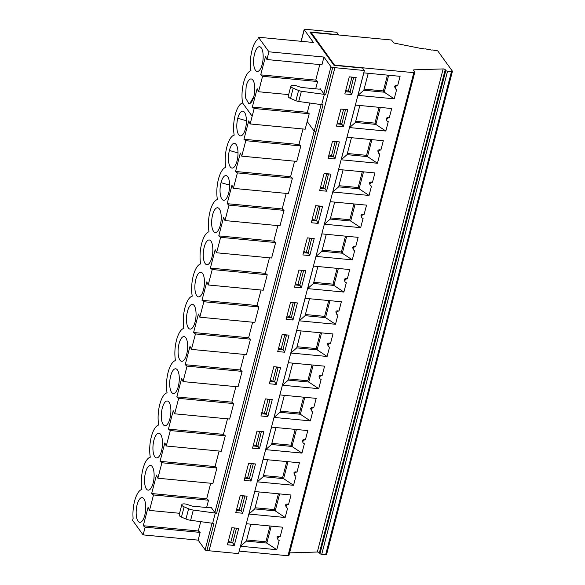 <?xml version="1.0" encoding="UTF-8"?>
<svg xmlns="http://www.w3.org/2000/svg" width="585" height="585" viewBox="0 0 585 585"><rect width="100%" height="100%" fill="white"/><g stroke="black" fill="none" stroke-linecap="round" stroke-linejoin="round"><path stroke-width="0.88" d="M378.649 153.233A2.128 1.813 144.2 0 1 380.879 150.067C379.46 149.468 378.422 149.738 377.756 150.893L378.649 153.233A2.128 1.813 144.2 0 0 379.877 153.906L377.442 163.237L367.482 156.605L347.037 154.659L351.461 137.694M389.266 117.863C387.848 117.263 386.809 117.534 386.151 118.689L387.036 121.029A2.128 1.813 144.2 0 0 388.264 121.695L385.837 131.033L349.567 127.581L355.431 105.073L391.694 108.525L389.266 117.863A2.128 1.813 144.2 0 0 387.036 121.029M388.674 75.231L384.257 92.196L363.819 90.244L368.236 73.286M395.431 88.818L394.539 86.485C395.197 85.33 396.235 85.052 397.654 85.659A2.128 1.813 144.2 0 0 396.652 89.49L394.224 98.828L384.257 92.196L383.343 90.924L387.46 75.114M397.654 85.659L400.089 76.321L363.819 72.869L357.954 95.377L363.819 90.244M228.633 193.211A12.417 4.673 -84.6 0 0 227.002 175.968A12.417 4.673 -84.6 0 0 221.013 182.659A12.417 4.673 -84.6 0 0 220.501 195.5A12.417 4.673 -84.6 0 0 224.706 200.085A12.417 4.673 -84.6 0 0 228.633 193.211M318.152 223.397L311.279 222.739L315.724 205.671L322.598 206.322L318.152 223.397L316.507 220.457M361.874 217.642A2.128 1.813 144.2 0 1 364.097 214.476C362.488 213.942 361.45 214.22 360.982 215.302L361.874 217.642A2.128 1.813 144.2 0 0 363.102 218.315L360.667 227.653L350.707 221.013L330.262 219.068L334.678 202.11M355.124 204.055L350.707 221.013L349.786 219.741L353.903 203.938M364.097 214.476L366.532 205.138L330.262 201.686L324.397 224.194L330.262 219.068M349.786 219.741L330.562 217.912M320.324 206.41L318.342 206.22L314.679 220.282L316.661 220.472L320.09 206.088M314.679 220.282L312.2 219.214M318.342 206.22L317.45 205.832M245.415 128.802A12.417 4.673 -84.6 0 0 243.777 111.559A12.417 4.673 -84.6 0 0 237.788 118.243A12.417 4.673 -84.6 0 0 237.276 131.091A12.417 4.673 -84.6 0 0 241.481 135.676A12.417 4.673 -84.6 0 0 245.415 128.802M326.525 554.2A1.419 0.519 -165.4 0 1 326.591 554.434A1.419 0.519 -165.4 0 1 325.655 554.682L321.728 554.302A1.419 0.519 -165.4 0 1 319.98 553.578L319.388 552.759A1.419 0.519 -165.4 0 0 317.319 552.021L289.597 552.876M288.873 555.304A1.419 0.519 -165.4 0 1 288.917 555.501A1.419 0.519 -165.4 0 1 287.981 555.75L413.814 72.657A1.419 0.519 14.6 0 0 414.75 72.416A1.419 0.519 14.6 0 0 414.707 72.211L413.522 70.288A1.419 0.519 14.6 0 1 413.478 70.083A1.419 0.519 14.6 0 1 414.092 69.827L413.844 70.807M239.192 551.107L287.981 555.75M301.209 41.308L304.229 29.725L313.428 42.471L258.409 37.228L257.89 39.224A20.731 7.802 95.4 0 0 250.965 70.741A20.731 7.802 95.4 0 0 242.592 102.953L252.172 116.225L242.578 102.953A20.731 7.802 95.4 0 0 235.243 114.711A20.731 7.802 95.4 0 0 234.19 135.157A20.731 7.802 95.4 0 0 226.848 146.923A20.731 7.802 95.4 0 0 225.795 167.361A20.731 7.802 95.4 0 0 218.461 179.127A20.731 7.802 95.4 0 0 217.408 199.565A20.731 7.802 95.4 0 0 209.02 231.777A20.731 7.802 95.4 0 0 200.633 263.981A20.731 7.802 95.4 0 0 192.238 296.185A20.731 7.802 95.4 0 0 183.851 328.39A20.731 7.802 95.4 0 0 175.463 360.594A20.731 7.802 95.4 0 0 167.076 392.806A20.731 7.802 95.4 0 0 158.689 425.01A20.731 7.802 95.4 0 0 150.294 457.214A20.731 7.802 95.4 0 0 141.906 489.418A20.731 7.802 95.4 0 0 133.109 518.325L132.59 520.314L143.12 534.895L145.131 527.165L200.15 532.409L198.139 540.138L205.145 549.834A1.419 0.519 -165.4 0 0 206.885 550.558L213.942 523.465L190.63 520.292L193.291 510.061A7.093 2.589 -165.4 0 1 188.619 508.774L185.95 519.005A7.093 2.589 14.6 0 0 190.63 520.292M185.95 519.005L181.452 517.089L184.121 506.859L188.619 508.774M210.761 507.678L210.922 507.071A2.128 0.775 -165.4 0 1 211.017 507.422A2.128 0.775 -165.4 0 1 209.613 507.787L192.838 506.193A2.128 0.775 -165.4 0 1 191.595 505.923L187.375 504.489A4.468 1.631 14.6 0 0 181.803 504.694L179.142 514.924A4.468 1.631 14.6 0 0 181.452 517.089M309.765 255.601L314.211 238.526L307.337 237.876L302.891 254.943L309.765 255.601L308.12 252.661M210.922 507.071L214.849 512.511A1.419 0.519 14.6 0 0 216.596 513.235L193.291 510.061M181.803 504.694A4.468 1.631 14.6 0 0 184.121 506.859M145.131 527.165L143.281 525.74L148.078 507.327L149.497 510.42L151.508 502.69M143.866 498.8A12.417 4.673 -84.6 0 0 143.128 498.025A12.417 4.673 -84.6 0 0 136.298 509.542A12.417 4.673 -84.6 0 0 140.831 522.142A12.417 4.673 -84.6 0 0 145.475 511.553A12.417 4.673 -84.6 0 0 143.866 498.8M212.618 523.341L215.287 513.111M363.512 171.851L359.095 188.809L369.055 195.448L332.792 191.99L338.649 186.864L343.066 169.906M332.792 191.99L338.649 169.482L374.919 172.933L372.484 182.271C370.875 181.738 369.837 182.015 369.369 183.098L370.261 185.438A2.128 1.813 144.2 0 0 371.49 186.11L369.055 195.448M338.649 186.864L359.095 188.809L358.174 187.536L362.29 171.734M358.174 187.536L338.949 185.708M325.838 173.628L326.737 174.016L323.074 188.077L320.587 187.01M323.074 188.077L325.048 188.268L328.477 173.877M326.737 174.016L328.711 174.206M320.053 88.503L323.907 93.841A1.419 0.519 14.6 0 0 325.648 94.565L301.385 91.253A4.256 1.558 -165.4 0 1 298.577 90.478L293.187 88.189A4.468 1.631 -165.4 0 1 290.877 86.024A4.468 1.631 -165.4 0 1 296.441 85.819L300.661 87.253A2.128 0.775 -165.4 0 0 301.904 87.523L318.679 89.117A2.128 0.775 -165.4 0 0 320.09 88.752A2.128 0.775 -165.4 0 0 320.053 88.503L319.929 88.957M324.353 94.441L321.692 104.671L298.716 101.483A4.256 1.558 -165.4 0 1 295.908 100.708L290.526 98.419A4.468 1.631 -165.4 0 1 288.215 96.254L290.877 86.024M304.229 29.725A1.419 0.519 -165.4 0 1 304.163 29.499A1.419 0.519 -165.4 0 1 305.099 29.25L336.755 32.255L338.525 34.712L309.904 31.992L333.984 65.33L362.605 68.057L364.375 70.507L332.704 67.472A1.419 0.519 -165.4 0 1 330.964 66.748L323.907 93.841M321.121 104.591L314.196 131.157A1.419 0.519 14.6 0 0 315.944 131.888L323 104.795L321.692 104.671M260.552 84.021L262.563 76.291L260.713 74.858L265.51 56.445L266.928 59.538L321.947 64.781L323.958 57.052L268.939 51.809L258.409 37.228M323.958 57.052L330.964 66.748M309.209 113.739L254.19 108.496L250.146 123.954L305.173 129.19L309.209 113.739L307.359 112.305L309.779 103.018M315.681 88.832L317.582 81.527L315.739 80.101L319.783 64.569M326.54 191.185L330.986 174.118L324.112 173.467L319.666 190.534L326.54 191.185L324.894 188.253M320.251 188.304L324.77 188.736M206.629 507.502L208.531 500.204L153.504 494.961L151.654 493.535L156.451 475.122L157.87 478.216L212.889 483.451L216.918 468L161.899 462.757L160.049 461.324L164.838 442.911L166.257 446.004L221.284 451.247L225.305 435.788L170.286 430.553L168.436 429.119L173.233 410.707L174.644 413.8L229.671 419.043L233.693 403.584L178.674 398.348L176.824 396.915L181.621 378.502L183.039 381.596L238.058 386.839L242.088 371.38L187.061 366.137L185.211 364.711L190.008 346.298L191.427 349.391L246.446 354.627L250.475 339.176L195.448 333.933L193.598 332.507L198.395 314.094L199.814 317.187L254.833 322.423L258.863 306.971L203.843 301.728L201.993 300.295L206.783 281.89L208.202 284.975L263.228 290.219L267.25 274.76L212.231 269.524L210.381 268.091L215.178 249.678L216.589 252.771L271.615 258.014L275.637 242.556L220.618 237.32L218.768 235.887L223.565 217.474L224.984 220.567L280.003 225.81L284.032 210.351L229.006 205.116L227.155 203.682L231.952 185.269L233.371 188.363L288.39 193.598L292.42 178.147L290.57 176.714L294.613 161.189M347.344 153.504L366.561 155.332L367.482 156.605L371.899 139.647M334.225 141.424L335.125 141.811L331.461 155.873L333.435 156.063L336.872 141.672M331.461 155.873L328.975 154.806M377.442 163.237L341.179 159.785L347.037 154.659M334.927 158.981L339.373 141.914L332.507 141.256L328.061 158.33L334.927 158.981L333.282 156.049M328.638 156.1L333.157 156.531M233.371 188.363L237.393 172.904L235.543 171.478L240.34 153.065L241.759 156.158L296.785 161.394L300.807 145.943L245.788 140.7L243.938 139.274L248.735 120.861L250.146 123.954M243.938 139.274L298.957 144.51L303.001 128.985M300.807 145.943L298.957 144.51M310.84 33.287L311.088 32.35L334.693 65.396M253.802 96.591A12.417 4.673 -84.6 0 0 251.17 78.946A12.417 4.673 -84.6 0 0 246.183 86.032A12.417 4.673 -84.6 0 1 252.164 79.355A12.417 4.673 -84.6 0 1 253.802 96.591L249.868 103.465L248.815 103.677L245.466 97.746L246.183 86.032M268.939 51.809L266.928 59.538M261.298 47.919A12.417 4.673 -84.6 0 0 260.559 47.144A12.417 4.673 -84.6 0 0 253.729 58.661A12.417 4.673 -84.6 0 0 258.263 71.26A12.417 4.673 -84.6 0 0 262.906 60.672A12.417 4.673 -84.6 0 0 261.298 47.919M254.19 108.496L252.34 107.062L257.137 88.657L258.548 91.743L260.566 84.021M248.844 103.677A12.417 4.673 -84.6 0 0 254.329 94.207A12.417 4.673 -84.6 0 0 252.917 80.123A12.417 4.673 -84.6 0 0 251.184 78.953A12.417 4.673 -84.6 0 0 251.177 78.946L251.184 78.953M292.983 320.01L297.429 302.942L290.562 302.284L286.116 319.351L292.983 320.01L291.337 317.077M311.863 220.508L316.383 220.94M301.377 287.805L305.823 270.738L298.95 270.08L294.504 287.147L301.377 287.805L299.732 284.866M295.081 284.924L299.6 285.348M276.208 384.418L280.654 367.351L273.78 366.693L269.334 383.767L276.208 384.418L274.562 381.486M284.595 352.214L289.041 335.146L282.167 334.488L277.721 351.563L284.595 352.214L282.95 349.282M278.306 349.333L282.826 349.764M303.469 252.713L307.995 253.144M200.15 532.409L198.3 530.975L200.721 521.688M143.281 525.74L198.3 530.975M143.106 534.895L132.576 520.314L143.106 534.895L198.139 540.138M149.497 510.42L179.573 513.286M208.531 500.204L206.68 498.771L210.724 483.247M151.654 493.535L206.68 498.771M152.239 466.589A12.417 4.673 -84.6 0 0 151.5 465.821A12.417 4.673 -84.6 0 0 144.678 477.338A12.417 4.673 -84.6 0 0 149.204 489.937A12.417 4.673 -84.6 0 0 153.848 479.349A12.417 4.673 -84.6 0 0 152.239 466.589M177.409 369.976A12.417 4.673 -84.6 0 0 176.67 369.201A12.417 4.673 -84.6 0 0 169.84 380.718A12.417 4.673 -84.6 0 0 174.367 393.317A12.417 4.673 -84.6 0 0 179.017 382.729A12.417 4.673 -84.6 0 0 177.409 369.976M168.436 429.119L223.455 434.362L227.499 418.838M225.305 435.788L223.455 434.362M185.796 337.772A12.417 4.673 -84.6 0 0 185.057 336.997A12.417 4.673 -84.6 0 0 178.228 348.514A12.417 4.673 -84.6 0 0 182.761 361.113A12.417 4.673 -84.6 0 0 187.405 350.525A12.417 4.673 -84.6 0 0 185.796 337.772M176.824 396.915L231.843 402.158L235.894 386.627M233.693 403.584L231.843 402.158M194.183 305.56A12.417 4.673 -84.6 0 0 193.445 304.792A12.417 4.673 -84.6 0 0 186.622 316.309A12.417 4.673 -84.6 0 0 191.149 328.909A12.417 4.673 -84.6 0 0 195.792 318.32A12.417 4.673 -84.6 0 0 194.183 305.56M185.211 364.711L240.238 369.947L244.281 354.422M242.088 371.38L240.238 369.947M202.571 273.356A12.417 4.673 -84.6 0 0 201.832 272.588A12.417 4.673 -84.6 0 0 195.01 284.105A12.417 4.673 -84.6 0 0 199.536 296.697A12.417 4.673 -84.6 0 0 204.187 286.116A12.417 4.673 -84.6 0 0 202.571 273.356M193.598 332.507L248.625 337.742L252.669 322.218M250.475 339.176L248.625 337.742M210.966 241.152A12.417 4.673 -84.6 0 0 210.22 240.376A12.417 4.673 -84.6 0 0 203.397 251.894A12.417 4.673 -84.6 0 0 207.924 264.493A12.417 4.673 -84.6 0 0 212.574 253.905A12.417 4.673 -84.6 0 0 210.966 241.152M201.993 300.295L257.012 305.538L261.056 290.014M258.863 306.971L257.012 305.538M219.353 208.947A12.417 4.673 -84.6 0 0 218.614 208.172A12.417 4.673 -84.6 0 0 211.785 219.689A12.417 4.673 -84.6 0 0 216.318 232.289A12.417 4.673 -84.6 0 0 220.962 221.7A12.417 4.673 -84.6 0 0 219.353 208.947M210.381 268.091L265.4 273.334L269.444 257.81M267.25 274.76L265.4 273.334M218.768 235.887L273.787 241.13L277.838 225.598M275.637 242.556L273.787 241.13M284.032 210.351L282.182 208.918L286.226 193.394M227.155 203.682L282.182 208.918M153.504 494.961L151.493 502.69M160.626 434.384A12.417 4.673 -84.6 0 0 159.888 433.617A12.417 4.673 -84.6 0 0 153.065 445.134A12.417 4.673 -84.6 0 0 157.592 457.726A12.417 4.673 -84.6 0 0 162.242 447.137A12.417 4.673 -84.6 0 0 160.626 434.384M169.021 402.18A12.417 4.673 -84.6 0 0 168.275 401.405A12.417 4.673 -84.6 0 0 161.453 412.922A12.417 4.673 -84.6 0 0 165.979 425.522A12.417 4.673 -84.6 0 0 170.63 414.933A12.417 4.673 -84.6 0 0 169.021 402.18M160.049 461.324L215.068 466.567L219.112 451.042M216.918 468L215.068 466.567M170.286 430.553L166.257 446.004M178.674 398.348L174.644 413.8M161.899 462.757L157.87 478.216M364.375 70.507L238.541 553.607L206.885 550.558M209.057 550.799L334.898 67.699M234.263 545.447L238.709 528.379L231.835 527.721L227.389 544.789L234.263 545.447L232.618 542.514M242.651 513.242L247.097 496.168L240.223 495.517L235.777 512.584L242.651 513.242L241.005 510.303M251.038 481.038L255.484 463.964L248.618 463.313L244.172 480.38L251.038 481.038L249.393 478.099M259.433 448.827L263.879 431.759L257.005 431.108L252.559 448.176L259.433 448.827L257.788 445.894M267.82 416.622L272.266 399.555L265.393 398.904L260.947 415.972L267.82 416.622L266.175 413.69M227.974 542.566L232.494 542.997M236.362 510.361L240.881 510.785M244.749 478.15L249.268 478.581M253.137 445.945L257.656 446.377M261.524 413.741L266.051 414.173M269.919 381.537L274.438 381.968M286.694 317.128L291.213 317.56M414.092 69.827L443.159 68.928A1.419 0.519 14.6 0 1 445.229 69.666L445.814 70.485A1.419 0.519 14.6 0 0 447.562 71.216L451.488 71.589A1.419 0.519 -165.4 0 0 452.424 71.341A1.419 0.519 -165.4 0 0 452.359 71.107L437.851 51.019A1.419 0.519 -165.4 0 0 435.737 50.573A1.419 0.519 14.6 0 1 433.946 50.303A1.419 0.519 -165.4 0 0 432.147 50.025A1.419 0.519 14.6 0 1 430.355 49.747A1.419 0.519 -165.4 0 0 428.556 49.476A1.419 0.519 14.6 0 1 426.765 49.198A1.419 0.519 -165.4 0 0 424.966 48.928A1.419 0.519 14.6 0 1 423.174 48.65A1.419 0.519 -165.4 0 0 421.383 48.379A1.419 0.519 14.6 0 1 420.732 48.409L394.751 43.195A1.419 0.519 14.6 0 1 393.361 42.515L391.548 40.014L311.081 32.372M343.322 126.777L347.768 109.709L340.894 109.051L336.448 126.126L343.322 126.777L341.677 123.844M351.709 94.573L356.155 77.505L349.282 76.847L344.836 93.922L351.709 94.573L350.057 91.648M334.883 67.684L209.042 550.763M214.849 512.511L314.182 131.157L307.198 121.461L314.182 131.157A1.419 0.519 14.6 0 0 315.929 131.888L216.596 513.235M229.4 150.455A12.417 4.673 -84.6 0 0 228.889 163.295A12.417 4.673 -84.6 0 0 233.093 167.88A12.417 4.673 -84.6 0 0 237.027 161.007A12.417 4.673 -84.6 0 0 235.389 143.764A12.417 4.673 -84.6 0 0 229.4 150.455L238.015 152.97M187.061 366.137L183.039 381.596M195.448 333.933L191.427 349.391M203.843 301.728L199.814 317.187M212.231 269.524L208.202 284.975M220.618 237.32L216.589 252.771M229.006 205.116L224.984 220.567M245.788 140.7L241.759 156.158M360.667 227.653L324.397 224.194M372.484 182.271A2.128 1.813 144.2 0 0 370.261 185.438M394.224 98.828L357.954 95.377M341.179 159.785L347.044 137.278L383.307 140.729L380.879 150.067M334.759 65.132L413.814 72.657M240.508 546.251L246.373 523.743L282.643 527.195L280.208 536.533A2.128 1.813 144.2 0 0 279.213 540.365L276.778 549.703L240.508 546.251L246.373 541.118L250.789 524.16M248.903 514.047L254.76 491.532L291.03 494.99L288.595 504.328A2.128 1.813 144.2 0 0 287.601 508.16L285.166 517.498L248.903 514.047L254.76 508.913L259.177 491.956M257.29 481.843L263.155 459.327L299.418 462.786L296.99 472.117A2.128 1.813 144.2 0 0 295.988 475.956L293.553 485.294L257.29 481.843L263.155 476.709L267.572 459.751M265.678 449.631L271.542 427.123L307.805 430.575L305.377 439.913A2.128 1.813 144.2 0 0 304.375 443.752L301.948 453.09L265.678 449.631L271.542 444.505L275.959 427.547M274.065 417.427L279.93 394.919L316.2 398.37L313.765 407.708A2.128 1.813 144.2 0 0 312.763 411.547L310.335 420.886L274.065 417.427L279.93 412.301L284.347 395.343M282.453 385.222L288.317 362.715L324.587 366.166L322.152 375.504A2.128 1.813 144.2 0 0 321.158 379.343L318.723 388.674L282.453 385.222L288.317 380.096L292.734 363.131M290.847 353.018L296.705 330.51L332.975 333.962L330.54 343.3A2.128 1.813 144.2 0 0 329.545 347.132L327.11 356.47L290.847 353.018L296.705 347.892L301.121 330.927M299.235 320.814L305.099 298.306L341.362 301.758L338.934 311.096A2.128 1.813 144.2 0 0 337.933 314.927L335.498 324.265L299.235 320.814L305.092 315.681L309.516 298.723M307.622 288.61L313.487 266.095L349.75 269.553L347.322 278.891A2.128 1.813 144.2 0 0 346.32 282.723L343.892 292.061L307.622 288.61L313.487 283.476L317.904 266.519M316.01 256.405L321.874 233.89L358.144 237.349L355.709 246.68A2.128 1.813 144.2 0 0 354.707 250.519L352.28 259.857L316.01 256.405L321.874 251.272L326.291 234.314M237.393 172.904L292.42 178.147M235.543 171.478L290.57 176.714M349.567 127.581L355.431 122.455L359.848 105.49M380.287 107.435L375.87 124.4L355.431 122.448M385.837 131.033L375.87 124.4L374.956 123.128L379.065 107.326M337.026 123.896L341.545 124.327M345.413 91.691L349.94 92.123M252.34 107.062L307.359 112.305M374.956 123.128L355.731 121.292M383.343 90.924L364.119 89.088M366.561 155.332L370.678 139.53M262.563 76.291L317.582 81.527M258.548 91.743L288.639 94.609M260.713 74.858L315.739 80.101M337.362 122.601L339.848 123.669L343.512 109.607L342.62 109.219M343.512 109.607L345.26 109.468M345.494 109.79L341.83 123.859L339.848 123.669M345.75 90.404L350.21 91.662L353.64 77.264M348.236 91.472L351.899 77.41L350.978 77.008M351.899 77.41L353.874 77.593M335.125 141.811L337.099 141.994M280.208 536.533C278.599 535.992 277.561 536.269 277.093 537.359L277.985 539.692M345.516 236.143L341.399 251.945L322.174 250.117M233.561 527.882L236.201 528.138M234.461 528.27L230.797 542.339L228.311 541.264M230.797 542.339L232.771 542.529L236.435 528.46M236.698 509.06L239.185 510.135L242.848 496.065L241.949 495.678M242.848 496.065L244.589 495.934M239.185 510.135L241.159 510.317L244.822 496.255M250.336 463.474L252.976 463.729M251.236 463.861L247.572 477.93L249.546 478.113L253.21 464.051M247.572 477.93L245.086 476.855M258.724 431.269L259.623 431.657L255.959 445.719L257.941 445.909L261.371 431.518M255.959 445.719L253.473 444.651M259.623 431.657L261.605 431.847M261.868 412.447L264.347 413.515L268.01 399.453L267.118 399.065M268.01 399.453L269.758 399.314M264.347 413.515L266.329 413.705L269.992 399.643M278.38 367.431L276.405 367.248L272.742 381.31L274.716 381.5L278.146 367.109M276.405 367.248L275.506 366.861M272.742 381.31L270.255 380.243M278.643 348.038L281.129 349.106L284.793 335.044L283.893 334.657M281.129 349.106L283.103 349.296L286.533 334.905M284.793 335.044L286.767 335.227M287.03 315.827L289.517 316.902L293.18 302.833L292.281 302.452M289.517 316.902L291.491 317.092L294.92 302.701M293.18 302.833L295.154 303.023M300.668 270.241L303.315 270.497M301.567 270.628L297.904 284.698L299.886 284.88L303.549 270.818M297.904 284.698L295.418 283.623M303.812 251.418L306.291 252.493L309.955 238.424L309.063 238.036M306.291 252.493L308.273 252.676L311.703 238.292M309.955 238.424L311.937 238.614M313.18 365.084L308.763 382.042L288.317 380.096M318.723 388.674L308.763 382.042L307.842 380.769L311.959 364.967M322.152 375.504C320.543 374.97 319.505 375.241 319.037 376.33L319.929 378.671M310.335 420.886L300.368 414.246L279.93 412.301M276.778 549.703L266.818 543.07L246.373 541.118M288.01 461.697L283.593 478.654L263.155 476.709M293.553 485.294L283.593 478.654L282.672 477.382L286.789 461.58M296.99 472.117C295.381 471.583 294.335 471.861 293.875 472.943L294.76 475.283M352.28 259.857L342.313 253.217L321.874 251.272M279.623 493.901L275.206 510.859L254.76 508.913M285.166 517.498L275.206 510.859L274.285 509.586L278.401 493.784M288.595 504.328C286.986 503.787 285.948 504.065 285.48 505.155L286.372 507.487M296.398 429.492L291.981 446.45L271.542 444.505M301.948 453.09L291.981 446.45L291.067 445.178L295.184 429.375M305.377 439.913C303.769 439.379 302.73 439.657 302.262 440.739L303.154 443.079M271.235 526.105L266.818 543.07L265.897 541.798L246.673 539.962M321.567 332.872L317.15 349.837L296.705 347.885M327.11 356.47L317.15 349.837L316.229 348.565L320.346 332.763M330.54 343.3C328.931 342.766 327.892 343.037 327.424 344.126L328.317 346.466M304.792 397.288L300.368 414.246L299.454 412.973L280.23 411.145M313.765 407.708C312.156 407.175 311.118 407.452 310.65 408.535L311.542 410.875M346.729 236.26L342.313 253.217L341.399 251.945M355.709 246.68C354.101 246.146 353.062 246.424 352.594 247.506L353.486 249.846M338.342 268.464L333.925 285.421L313.487 283.476M343.892 292.061L333.925 285.421L333.011 284.149L337.121 268.347M347.322 278.891C345.713 278.35 344.675 278.628 344.207 279.718L345.099 282.05M329.955 300.668L325.538 317.633L305.092 315.681M335.498 324.265L325.538 317.633L324.616 316.361L328.733 300.551M338.934 311.096C337.318 310.555 336.28 310.832 335.812 311.922L336.704 314.255M265.897 541.798L270.014 525.988M299.454 412.973L303.571 397.171M316.229 348.565L297.005 346.729M274.285 509.586L255.067 507.758M333.011 284.149L313.787 282.321M291.067 445.178L271.842 443.35M307.842 380.769L288.617 378.941M282.672 477.382L263.455 475.554M324.616 316.361L305.399 314.525M229.627 185.174L221.013 182.659M246.402 120.766L237.788 118.243M212.062 523.268L205.145 549.834M301.385 91.253L298.716 101.483M298.577 90.478L295.908 100.708M293.187 88.189L290.526 98.419M325.648 94.565L332.704 67.472M443.159 68.928L317.319 552.021M445.229 69.666L319.388 552.759M319.98 553.578L445.814 70.485M447.562 71.216L321.728 554.302M451.488 71.589L325.655 554.682M304.163 29.499L301.092 41.294M414.75 72.416L288.917 555.501M452.424 71.341L326.591 554.434"/></g></svg>
